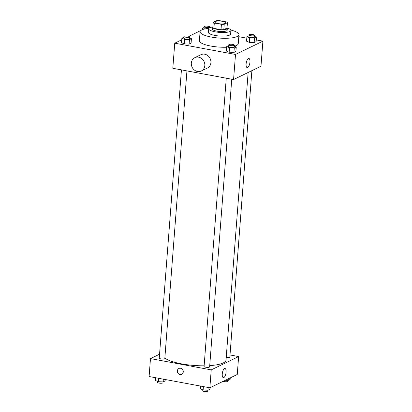 <?xml version="1.0" encoding="UTF-8"?>
<svg xmlns="http://www.w3.org/2000/svg" width="412" height="412" viewBox="0 0 412 412"><rect width="100%" height="100%" fill="white"/><g stroke="black" fill="none" stroke-linecap="round" stroke-linejoin="round"><path stroke-width="0.62" d="M218.056 23.572A5.567 1.396 -175.6 0 1 214.786 22.032A5.567 1.396 -175.6 0 1 220.446 21.074A5.567 1.396 -175.6 0 1 225.894 22.887A5.567 1.396 -175.6 0 1 218.056 23.572M224.226 24.257L227.429 22.701A7.189 1.797 -175.6 0 0 226.368 21.918L219.261 20.6A7.189 1.797 -175.6 0 0 216.46 20.667L213.256 22.222A7.189 1.797 -175.6 0 0 214.317 23.005L221.419 24.323A7.189 1.797 -175.6 0 0 224.226 24.257L223.809 29.633L227.012 28.078L227.429 22.701M214.317 23.005L213.9 28.377A7.189 1.797 -175.6 0 1 212.839 27.599L213.256 22.222M213.9 28.377L221.007 29.695L221.419 24.323M223.809 29.633A7.189 1.797 -175.6 0 1 221.007 29.695M212.906 26.739A7.426 1.859 4.4 0 0 212.525 27.269A7.426 1.859 4.4 0 0 219.787 29.69A7.426 1.859 4.4 0 0 227.331 28.407A7.426 1.859 4.4 0 0 227.033 27.825M227.331 28.407L227.192 30.2A7.426 1.859 -175.6 0 1 216.743 31.106A7.426 1.859 -175.6 0 1 212.386 29.061L212.525 27.269M212.643 26.976A11.139 2.786 4.4 0 0 209.662 27.748A11.139 2.786 4.4 0 0 208.683 28.773A11.139 2.786 4.4 0 0 219.575 32.409A11.139 2.786 4.4 0 0 230.895 30.483A11.139 2.786 4.4 0 0 227.254 28.098M208.683 28.773L208.41 32.357A11.139 2.786 4.4 0 0 219.302 35.993A11.139 2.786 4.4 0 0 230.617 34.067L230.895 30.483M208.848 28.356A19.493 4.877 4.4 0 0 201.792 29.927A19.493 4.877 4.4 0 0 200.078 31.719A19.493 4.877 4.4 0 0 219.138 38.074A19.493 4.877 4.4 0 0 238.95 34.711A19.493 4.877 4.4 0 0 230.797 30.045M238.95 34.711L238.26 43.667A19.493 4.877 -175.6 0 1 234.428 46.216M226.631 47.215A19.493 4.877 -175.6 0 1 210.831 46.056A19.493 4.877 -175.6 0 1 199.387 40.68L200.078 31.719M248.987 35.762L246.901 36.719L246.556 41.2L249.368 42.385L254.153 42.611L256.13 41.648L256.475 37.168L254.528 36.349M181.743 39.794L174.745 43.188L235.499 54.466L262.902 41.159L256.264 39.923M246.793 38.167L238.795 36.683M200.804 30.534L188.861 36.338M183.948 37.265L181.862 38.218L181.517 42.699L184.324 43.883L189.113 44.11L191.091 43.147L191.436 38.666L189.489 37.847M228.768 45.583L226.682 46.535L226.337 51.016L229.149 52.2L233.934 52.427L235.911 51.464L236.256 46.983L234.31 46.165M262.902 41.159L260.971 66.244L233.568 79.552L172.813 68.279L174.745 43.188M233.568 79.552L235.499 54.466M246.118 63.973A4.656 1.777 -79.5 0 1 248.879 58.468A4.656 1.777 -79.5 0 1 249.775 63.366A4.656 1.777 -79.5 0 1 247.179 67.62A4.656 1.777 -79.5 0 1 246.118 63.973M194.825 57.649L200.912 54.693A7.426 6.607 64.1 0 1 210.099 58.483A7.426 6.607 64.1 0 1 207.401 68.052L201.308 71.008A7.426 6.607 64.1 0 1 197.513 71.497A7.426 6.607 64.1 0 1 191.441 65.184A7.426 6.607 64.1 0 1 194.825 57.649A7.426 6.607 64.1 0 1 204.012 61.445A7.426 6.607 64.1 0 1 201.308 71.008M204.125 365.815A31.559 7.895 -175.6 0 1 181.615 363.868A31.559 7.895 -175.6 0 1 164.846 358.059M248.148 72.476L226.023 360.006A31.559 7.895 -175.6 0 1 209.729 365.614M226.26 78.198L204.079 366.438A2.786 0.695 4.4 0 0 206.803 367.344A2.786 0.695 4.4 0 0 209.631 366.865L231.765 79.222M186.945 70.9L164.81 358.548A2.786 0.695 -175.6 0 1 160.891 358.888A2.786 0.695 -175.6 0 1 159.259 358.121L181.435 69.88M251.887 70.658L229.85 357.049A2.786 0.695 -175.6 0 1 226.219 357.436M159.562 354.191L150.478 358.6L211.227 369.873L238.636 356.565L230.009 354.969M238.636 356.565L237.255 374.487L209.847 387.795L149.098 376.522L150.478 358.6M209.847 387.795L211.227 369.873M222.264 374.003A4.656 1.777 -79.5 0 1 225.024 368.498A4.656 1.777 -79.5 0 1 225.915 373.401A4.656 1.777 -79.5 0 1 223.325 377.655A4.656 1.777 -79.5 0 1 222.264 374.003M181.718 374.328A3.25 2.889 64.1 0 1 180.059 374.544A3.25 2.889 64.1 0 1 177.402 371.779A3.25 2.889 64.1 0 1 178.88 368.483A3.25 2.889 64.1 0 1 182.902 370.141A3.25 2.889 64.1 0 1 181.718 374.328A3.25 2.889 64.1 0 1 180.059 374.544A3.25 2.889 64.1 0 1 177.402 371.779A3.25 2.889 64.1 0 1 178.88 368.483M200.556 386.07L200.345 388.83L203.152 390.015L207.942 390.236L209.919 389.278L210.038 387.702M203.152 390.015L203.415 386.6M207.942 390.236L208.153 387.481M207.833 390.231L207.772 391.06A2.786 0.695 -175.6 0 1 203.852 391.4A2.786 0.695 -175.6 0 1 202.22 390.633L202.292 389.649M225.312 380.286L228.16 380.42L230.138 379.462L230.257 377.886M228.16 380.42L228.279 378.844M228.052 380.415L227.99 381.239A2.786 0.695 -175.6 0 1 224.071 381.584A2.786 0.695 -175.6 0 1 223.139 381.342M155.736 377.752L155.525 380.513L158.332 381.697L163.121 381.919L165.099 380.961L165.207 379.514M158.332 381.697L158.594 378.283M163.121 381.919L163.332 379.164M163.013 381.914L162.951 382.743A2.786 0.695 -175.6 0 1 159.032 383.083A2.786 0.695 -175.6 0 1 157.394 382.315L157.472 381.332M226.682 46.535L229.494 47.72L234.279 47.947L236.256 46.983M234.387 45.181L234.248 46.973A2.786 0.695 -175.6 0 1 230.329 47.318A2.786 0.695 -175.6 0 1 228.691 46.546L228.83 44.754A2.786 0.695 -175.6 0 1 231.662 44.275A2.786 0.695 -175.6 0 1 234.387 45.181A2.786 0.695 -175.6 0 1 230.468 45.526A2.786 0.695 -175.6 0 1 228.83 44.754M226.337 51.016L229.149 52.2L229.494 47.72M229.149 52.2L233.934 52.427L234.279 47.947M233.934 52.427L235.911 51.464M246.901 36.719L249.713 37.904L254.498 38.131L256.475 37.168M254.606 35.365L254.467 37.157A2.786 0.695 -175.6 0 1 250.548 37.497A2.786 0.695 -175.6 0 1 248.915 36.73L249.049 34.938A2.786 0.695 -175.6 0 1 251.881 34.459A2.786 0.695 -175.6 0 1 254.606 35.365A2.786 0.695 -175.6 0 1 250.687 35.705A2.786 0.695 -175.6 0 1 249.049 34.938M246.556 41.2L249.368 42.385L249.713 37.904M249.368 42.385L254.153 42.611L254.498 38.131M254.153 42.611L256.13 41.648M181.862 38.218L184.669 39.403L189.458 39.629L191.436 38.666M189.561 36.864L189.427 38.656A2.786 0.695 -175.6 0 1 185.508 38.996A2.786 0.695 -175.6 0 1 183.87 38.228L184.01 36.436A2.786 0.695 -175.6 0 1 186.842 35.957A2.786 0.695 -175.6 0 1 189.561 36.864A2.786 0.695 -175.6 0 1 185.647 37.204A2.786 0.695 -175.6 0 1 184.01 36.436M181.517 42.699L184.324 43.883L184.669 39.403M184.324 43.883L189.113 44.11L189.458 39.629M189.113 44.11L191.091 43.147M204.167 27.444L202.081 28.402L203.909 29.17M204.826 28.953A2.786 0.695 -175.6 0 1 204.089 28.413L204.228 26.62A2.786 0.695 -175.6 0 1 207.061 26.136A2.786 0.695 -175.6 0 1 209.78 27.048A2.786 0.695 -175.6 0 1 205.866 27.388A2.786 0.695 -175.6 0 1 204.228 26.62M201.973 29.839L202.081 28.402M209.729 27.717L209.78 27.048"/></g></svg>
